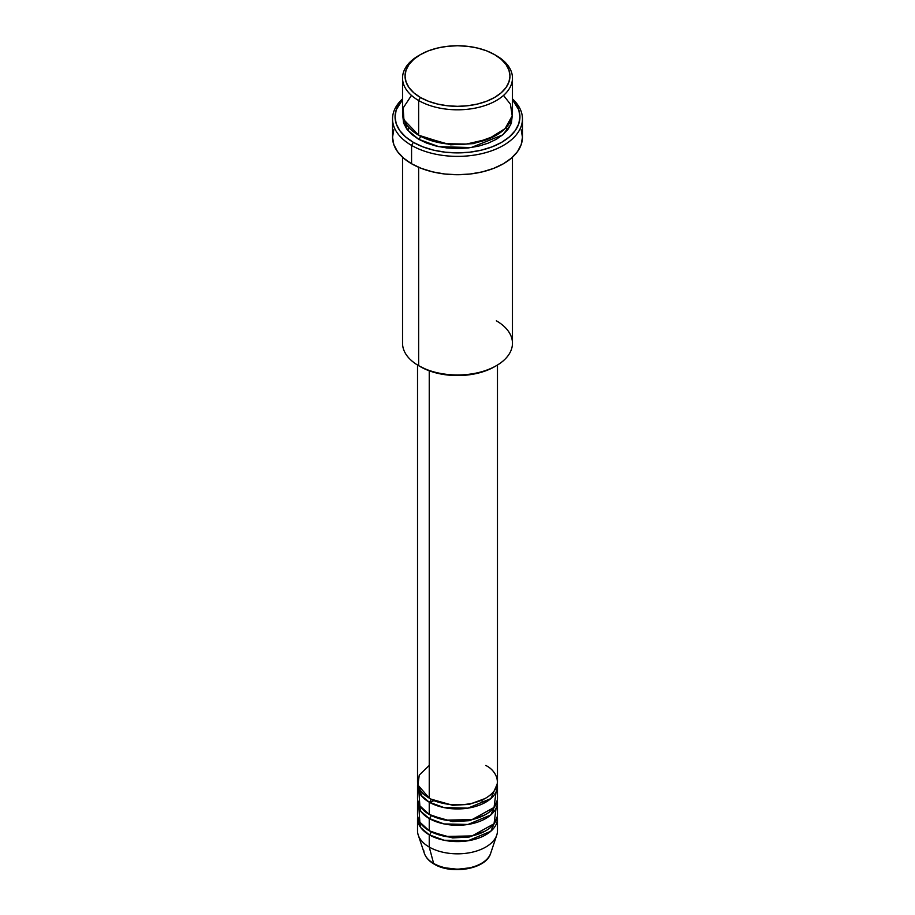 <?xml version="1.0" encoding="UTF-8"?>
<svg xmlns="http://www.w3.org/2000/svg" width="915" height="915" viewBox="0 0 915 915"><rect width="100%" height="100%" fill="white"/><g stroke="black" fill="none" stroke-linecap="round" stroke-linejoin="round"><path stroke-width="1.37" d="M489.719 855.468A33.775 19.501 180 0 1 433.619 863.417A2.493 1.441 120 0 0 434.087 864.069A2.493 1.441 -60 0 1 433.619 863.417A33.775 19.501 0 0 0 467.393 868.278A33.775 19.501 0 0 0 490.657 853.329C486.254 869.204 451.587 874.946 434.076 864.069C429.124 861.209 425.875 857.63 424.343 853.329A33.775 19.501 0 0 0 433.619 863.417L429.238 847.061L433.619 863.417A33.775 19.501 180 0 1 423.771 850.573M429.238 765.478L419.264 775.074L417.926 785.059L429.238 798.109A39.974 23.081 0 0 0 472.792 803.118A39.974 23.081 0 0 0 497.474 781.787L497.474 365.028M430.999 799.07A2.493 1.441 -60 0 1 430.999 799.127L430.153 798.623L430.999 799.127A2.493 1.441 -60 0 1 429.238 802.192L420.866 795.101L417.686 783.835A39.974 23.081 180 0 0 417.526 785.871L417.526 798.109A39.974 23.081 0 0 0 429.238 814.43A39.974 23.081 0 0 0 472.792 819.428A39.974 23.081 0 0 0 497.474 798.109L497.474 785.871A39.974 23.081 180 0 1 472.792 807.19A39.974 23.081 180 0 1 429.238 802.192L429.238 814.43L429.238 802.192A39.974 23.081 180 0 1 417.526 785.871M418.956 791.99L419.848 805.852L429.238 814.43L445.605 820.137L472.071 819.6L494.043 807.453L496.044 791.99M430.999 815.391A2.493 1.441 -60 0 1 430.999 815.448L430.153 814.933L430.999 815.448A2.493 1.441 -60 0 1 429.238 818.513L420.866 811.411L417.686 800.156A39.974 23.081 180 0 0 417.526 802.192L417.526 814.43A39.974 23.081 0 0 0 429.238 830.751A39.974 23.081 0 0 0 472.792 835.75A39.974 23.081 0 0 0 497.474 814.43L497.474 802.192A39.974 23.081 180 0 1 472.792 823.511A39.974 23.081 180 0 1 429.238 818.513L429.238 830.751L429.238 818.513A39.974 23.081 180 0 1 417.526 802.192M418.956 808.311L419.848 822.173L429.238 830.751L445.605 836.459L472.071 835.921L494.043 823.774L496.044 808.311M430.999 831.701A2.493 1.441 -60 0 1 430.999 831.769L430.153 831.255L430.999 831.769A2.493 1.441 -60 0 1 429.238 834.823L420.866 827.732L417.686 816.466A39.974 23.081 180 0 0 417.526 818.513L417.526 830.751A39.974 23.081 0 0 0 429.238 847.061A39.974 23.081 0 0 0 472.792 852.071A39.974 23.081 0 0 0 497.474 830.751L497.474 818.513A39.974 23.081 180 0 1 472.792 839.833A39.974 23.081 180 0 1 429.238 834.823L429.238 847.061L429.238 834.823A39.974 23.081 180 0 1 417.526 818.513M411.476 95.412L403.172 107.97L403.904 119.785L418.635 135.191L418.635 100.513L420.408 97.459A52.464 30.287 180 0 1 420.408 54.626A52.464 30.287 180 0 1 494.592 54.626L486.643 50.851L477.573 48.06L467.737 46.333L457.5 45.75L447.263 46.333L437.427 48.06L428.357 50.851L420.408 54.626L413.877 59.212L409.028 64.45L406.043 70.135L405.036 76.037L406.043 81.95L409.028 87.634L413.877 92.861L420.408 97.459L428.357 101.222L437.427 104.024L447.263 105.74L457.5 106.323L467.737 105.74L477.573 104.024L486.643 101.222L494.592 97.459L501.123 92.861L505.972 87.634L508.957 81.95L509.964 76.037L508.957 70.135L505.972 64.45L501.123 59.212L494.592 54.626A52.464 30.287 180 0 1 494.592 97.459A52.464 30.287 180 0 1 420.408 97.459L418.635 100.513A54.957 31.728 0 0 0 496.365 100.513A54.957 31.728 0 0 0 496.365 55.643L496.365 55.643A54.957 31.728 180 0 1 512.457 78.084A54.957 31.728 180 0 1 478.534 107.398A54.957 31.728 180 0 1 418.635 100.513L418.635 135.191A54.957 31.728 0 0 0 478.534 142.065A54.957 31.728 0 0 0 512.457 112.751L512.457 78.084M496.365 320.81A54.957 31.728 180 0 1 496.365 365.68A54.957 31.728 180 0 1 418.635 365.68L420.408 366.698A52.464 30.287 0 0 0 494.592 366.698L486.643 370.472L477.573 373.274L467.737 374.99L457.5 375.573L447.263 374.99L437.427 373.274L428.357 370.472L418.635 365.68A54.957 31.728 0 0 0 478.534 372.565A54.957 31.728 0 0 0 512.457 343.251L512.457 157.22M411.567 145.394A64.954 37.504 0 0 0 498.023 148.184A64.954 37.504 0 0 0 512.457 98.889A64.954 37.504 180 0 1 522.454 118.87A64.954 37.504 180 0 1 482.354 153.514A64.954 37.504 180 0 1 411.567 145.394L411.567 163.751A64.954 37.504 0 0 0 482.354 171.871A64.954 37.504 0 0 0 522.454 137.227L521.207 144.547L517.513 151.581L511.508 158.066L503.433 163.751L493.585 168.406L482.354 171.871L470.173 174.01L457.5 174.731L444.827 174.01L432.646 171.871L421.415 168.406L411.567 163.751L411.567 145.394A64.954 37.504 180 0 1 392.546 118.87A64.954 37.504 180 0 1 402.543 98.889A64.954 37.504 0 0 0 411.567 145.394L413.34 142.328L411.567 145.394M512.457 99.712A62.449 36.062 180 0 1 494.809 145.748A62.449 36.062 180 0 1 413.34 142.328L422.799 146.812L433.596 150.151L445.319 152.199L457.5 152.897L469.681 152.199L481.404 150.151L492.201 146.812L501.66 142.328L509.426 136.861L515.202 130.628L518.759 123.868L519.949 116.834L518.759 109.8L512.457 99.701M420.408 136.209L419.539 135.706L420.408 136.209A2.493 1.441 -60 0 1 418.635 139.274L407.324 129.793L402.657 114.798L403.595 123.022L406.729 128.981L411.807 134.459L418.635 139.274A2.493 1.441 120 0 0 420.408 136.209L450.569 144.822L473.604 143.621L495.461 135.706L473.604 143.621L450.569 144.822L420.408 136.209M430.999 799.127L452.685 805.292L469.235 804.376L484.847 798.623L469.235 804.376L452.685 805.292L430.999 799.127A2.493 1.441 120 0 1 429.238 802.192L444.038 807.602L467.954 808.151L490.817 798.623L497.314 783.835A39.974 23.081 180 0 1 497.474 785.871M429.238 370.804L429.238 798.109L429.238 370.804M418.635 167.273L418.635 365.68L418.635 167.273M490.657 853.329L496.742 835.12A39.974 23.081 180 0 1 469.212 852.814A39.974 23.081 180 0 1 429.238 847.061A39.974 23.081 180 0 1 418.258 835.12L424.343 853.329M430.999 831.769L452.685 837.923L469.235 837.019L484.847 831.255L469.235 837.019L452.685 837.923L430.999 831.769A2.493 1.441 120 0 1 429.238 834.823L444.038 840.233L467.954 840.782L490.817 831.266L497.314 816.466A39.974 23.081 180 0 1 497.474 818.513M430.999 815.448L452.685 821.601L469.235 820.698L484.847 814.933L469.235 820.698L452.685 821.601L430.999 815.448A2.493 1.441 120 0 1 429.238 818.513L444.038 823.923L467.954 824.461L490.817 814.945L497.314 800.156A39.974 23.081 180 0 1 497.474 802.192M445.502 867.877L457.5 869.25L469.498 867.877M420.408 54.626L418.635 55.643A54.957 31.728 0 0 0 418.635 100.513A54.957 31.728 180 0 1 402.543 78.084A54.957 31.728 180 0 1 419.539 55.129M402.543 78.084L402.543 112.751A54.957 31.728 0 0 0 418.635 135.191L445.731 143.747L466.513 144.055L488.416 138.988L505.126 128.592L512.206 115.816L510.421 104.184L503.525 95.412M402.543 99.701L396.241 109.8L395.051 116.834L396.241 123.868L399.798 130.628L405.574 136.861L413.34 142.328A62.449 36.062 180 0 1 402.543 99.712M512.343 114.787L511.405 123.022L508.271 128.981L503.193 134.459L496.365 139.274L488.038 143.22L478.534 146.148L468.217 147.956L457.5 148.562L446.783 147.956L436.466 146.148L426.962 143.22L418.635 139.274L438.72 146.652L471.145 147.567L502.632 134.94L510.662 124.875L512.343 114.798M392.546 118.87L392.546 137.227A64.954 37.504 0 0 0 411.567 163.751L403.492 158.066L397.487 151.581L393.793 144.547L392.546 137.227L393.793 129.919M521.207 129.919L522.454 137.227L522.454 118.87M402.543 157.22L402.543 343.251A54.957 31.728 0 0 0 418.635 365.68L418.635 365.68M417.526 365.028L417.526 781.787A39.974 23.081 0 0 0 429.238 798.109C436.363 803.542 464.454 809.969 485.762 798.109C506.292 785.813 495.164 769.595 485.762 765.478M484.001 801.174L485.705 802.226M422.49 792.928L421.083 795.387M484.515 802.318L481.176 800.602M434.076 800.488L429.981 802.615M496.365 55.643L494.592 54.626M496.365 365.68L494.592 366.698M409.234 127.928L407.678 130.227M507.322 130.227L505.766 127.928M493.917 811.708L492.51 809.249"/></g></svg>
